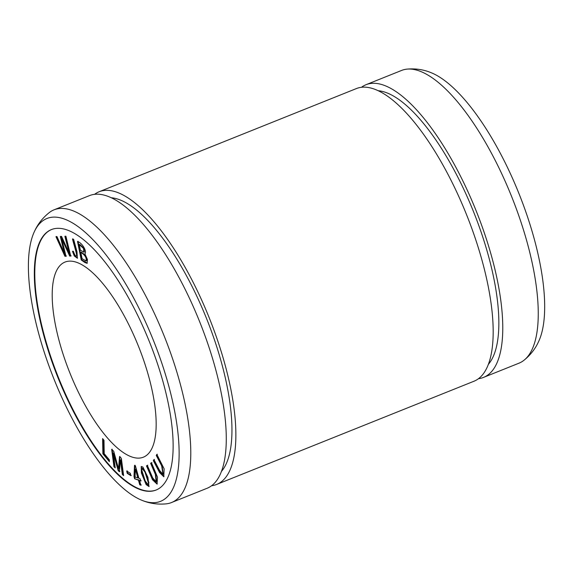 <?xml version="1.0" encoding="UTF-8"?>
<svg xmlns="http://www.w3.org/2000/svg" width="573" height="573" viewBox="0 0 573 573"><rect width="100%" height="100%" fill="white"/><g stroke="black" fill="none" stroke-linecap="round" stroke-linejoin="round"><path stroke-width="0.86" d="M84.911 253.896L87.454 259.526L87.075 263.315L84.933 262.549L81.23 259.977L77.527 241.462C82.526 243.059 87.354 251.884 84.761 253.954L84.84 253.925M139.533 480.539L140.836 485.195L139.748 484.808L138.444 480.145L134.605 478.777L133.996 476.586L134.497 465.426L135.386 465.742L138.917 478.348L140.113 478.777L140.729 480.962L139.533 480.539L141.18 480.783M109.343 459.854L109.371 461.652L102.882 453.823L102.617 438.603L103.992 440.265L104.222 453.687L109.343 459.854M113.304 453.136L115.245 467.919L113.948 466.73L111.671 449.368L113.698 451.223L118.525 468.735L119.542 456.602L121.347 458.264L123.625 475.626L122.328 474.437L120.423 459.904L119.385 471.729L118.174 470.612L113.304 453.136L113.762 452.949L118.632 470.433L118.174 470.612M142.885 467.059L147.927 477.33L148.951 486.513L146.129 484.593L141.373 472.933L141.223 466.522L142.885 467.059M156.193 489.994A140.356 49.135 68.1 0 1 45.382 339.374A140.356 49.135 68.1 0 1 51.706 229.458M60.136 344.459A105.131 36.808 68.1 0 1 65.043 262.054A105.131 36.808 68.1 0 1 138.337 345.934A105.131 36.808 68.1 0 1 143.307 457.211A105.131 36.808 68.1 0 1 60.136 344.459M73.681 239.485L76.975 251.705L77.369 258.23L74.261 255.945L72.485 251.339L73.473 251.461C74.669 255.164 75.679 256.589 76.496 255.73C77.233 254.913 73.853 244.721 72.492 238.998L73.681 239.485M76.954 255.551L76.302 255.902L76.954 255.551C77.684 254.734 74.311 244.542 72.943 238.812M61.769 238.855L65.981 256.253L64.935 256.296L55.961 236.67L57.006 236.628L64.463 253.517L60.337 236.499L61.576 236.448L69.24 253.33L64.892 236.327L65.924 236.284L70.715 256.074L69.727 256.11L61.769 238.855L62.228 238.676L70.185 255.923L69.727 256.11M147.318 465.362L152.726 477.939L156.143 481.757L155.376 474.401L150.606 463.263L151.444 462.733L157.496 477.137L157.059 484.092L152.504 479.773L146.48 465.892L147.318 465.362M130.322 473.312L130.823 475.633L127.213 473.348L126.712 471.027L130.322 473.312M153.936 459.582L159.595 470.454L162.968 474.294L161.672 465.856L156.257 455.442L156.844 454.389L164.15 468.836L163.778 476.736L159.566 472.546L153.342 460.635L153.936 459.582M94.631 194.297A157.704 55.209 68.1 0 1 99.172 191.726A157.704 55.209 68.1 0 1 209.116 317.542A157.704 55.209 68.1 0 1 216.58 484.464A157.704 55.209 68.1 0 1 211.523 485.746M99.172 191.726L356.478 88.536A157.704 55.209 68.1 0 1 466.422 214.352A157.704 55.209 68.1 0 1 473.878 381.274L216.58 484.464M34.394 231.578C37.754 224.064 42.803 217.668 49.543 212.375A157.704 55.209 68.1 0 1 54.084 209.811L89.574 195.579A157.704 55.209 68.1 0 1 199.519 321.396A157.704 55.209 68.1 0 1 206.982 488.318L171.492 502.55A157.704 55.209 68.1 0 1 166.435 503.832C157.912 504.663 149.84 503.531 142.211 500.422A152.404 53.353 68.1 0 1 39.881 337.819A152.404 53.353 68.1 0 1 34.394 231.578A152.404 53.353 68.1 0 1 153.242 339.954A152.404 53.353 68.1 0 1 142.211 500.422M54.084 209.811A157.704 55.209 68.1 0 1 164.028 335.628A157.704 55.209 68.1 0 1 171.492 502.55M111.513 197.778A149.818 52.451 68.1 0 1 206.559 318.574A149.818 52.451 68.1 0 1 221.314 471.565M378.409 90.735A149.818 52.451 68.1 0 1 473.456 211.53A149.818 52.451 68.1 0 1 488.217 364.521M361.534 87.254A157.704 55.209 68.1 0 1 366.075 84.682A157.704 55.209 68.1 0 1 476.02 210.506A157.704 55.209 68.1 0 1 483.476 377.421A157.704 55.209 68.1 0 1 478.419 378.703M366.075 84.682L401.566 70.45A157.704 55.209 68.1 0 1 406.622 69.168A157.704 55.209 68.1 0 1 511.51 196.267A157.704 55.209 68.1 0 1 523.507 360.625A157.704 55.209 68.1 0 1 518.966 363.189L483.476 377.421M406.622 69.168C415.146 68.337 423.218 69.469 430.839 72.578A152.404 53.353 68.1 0 1 518.859 193.323A152.404 53.353 68.1 0 1 538.663 341.422C535.297 348.936 530.247 355.332 523.507 360.625M44.923 339.553A140.356 49.135 68.1 0 1 51.477 229.551A140.356 49.135 68.1 0 1 149.324 341.522A140.356 49.135 68.1 0 1 155.963 490.087A140.356 49.135 68.1 0 1 44.923 339.553M148.07 484.557L148.908 482.76L145.37 471.794L142.541 468.306L141.696 469.903L145.248 481.034L148.07 484.557L148.457 482.939L144.919 471.973L142.083 468.492M149.159 486.391L146.588 484.407L141.961 473.205L141.467 466.465M77.584 258.101L74.719 255.766L72.943 251.16M115.152 467.231L113.948 466.73M114.407 466.544L112.129 449.182M120.001 456.423L118.983 468.556L118.525 468.735M123.539 474.938L122.328 474.437M122.787 474.251L120.882 459.718L120.423 459.904M119.843 471.543L118.632 470.433M66.439 256.067L64.935 256.296M65.386 256.11L56.412 236.484M60.795 236.312L64.921 253.33L64.463 253.517M65.351 236.14L69.698 253.151L69.24 253.33M71.174 255.887L70.185 255.923M109.357 460.9L103.341 453.637L102.882 453.823M103.341 453.637L103.09 439.169M156.143 481.757L156.601 481.578L155.827 474.215L151.064 463.084L150.606 463.263M151.064 463.084L151.902 462.554M157.288 483.984L152.812 479.286L146.939 465.706L146.48 465.892M146.939 465.706L147.777 465.176M135.371 469.194L135.83 469.008L138.286 477.775L137.828 477.961L135.371 469.194L135.063 476.965L137.828 477.961M141.295 485.009L139.748 484.808M140.206 484.622L138.902 479.966L138.444 480.145M138.902 479.966L134.605 478.777M135.063 478.591L134.447 476.399L133.996 476.586M134.447 476.399L134.956 465.24M131.281 475.447L127.672 473.162L127.213 473.348M127.672 473.162L127.17 470.848M85.348 260.887L86.451 260.708C87.297 257.793 85.57 254.935 81.259 252.134L80.807 252.321L82.075 258.688L85.993 260.894C86.838 257.979 85.112 255.121 80.807 252.321M83.923 252.206L84.381 252.02L83.959 248.245L79.704 244.356L79.253 244.535L80.37 250.136L83.923 252.206L83.5 248.424L79.253 244.535M87.282 263.186L81.688 259.791L81.23 259.977M81.688 259.791L77.985 241.276M163.183 474.158L162.13 465.67L156.716 455.263L156.257 455.442M156.716 455.263L157.303 454.21M164 476.621L159.817 471.987L153.8 460.448L153.342 460.635M153.8 460.448L154.395 459.396M148.908 482.76L148.457 482.939M146.588 484.407L146.129 484.593M74.719 255.766L74.261 255.945M155.827 474.215L155.376 474.401M85.391 262.37L84.933 262.549M162.13 465.67L161.672 465.856M86.373 260.751L85.914 260.93M163.427 474.107L162.968 474.294"/></g></svg>
